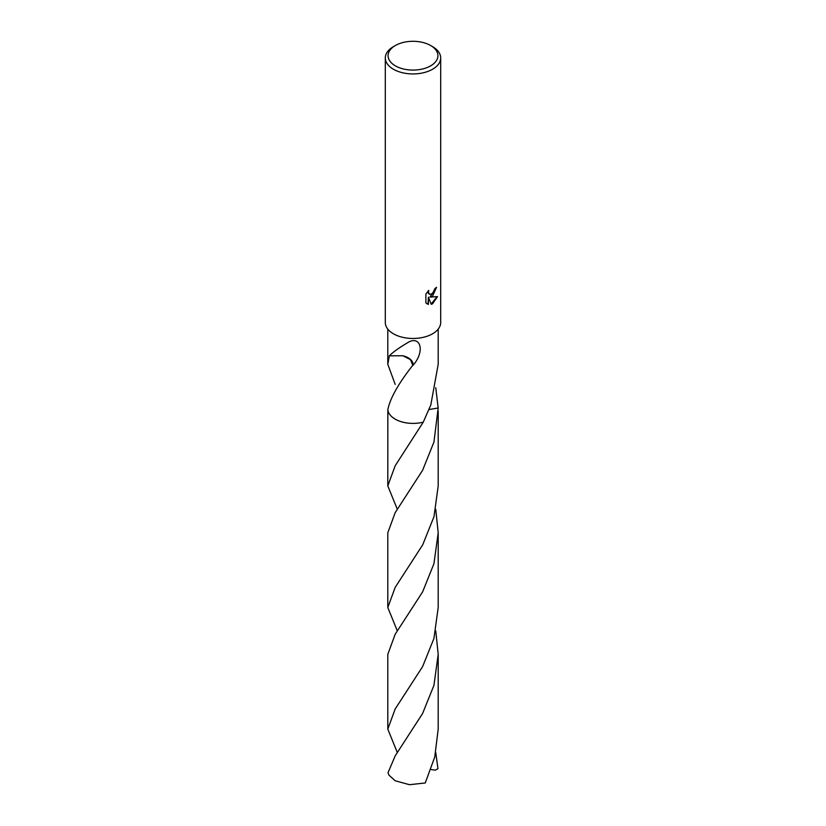 <?xml version="1.0" encoding="UTF-8"?>
<svg xmlns="http://www.w3.org/2000/svg" width="826" height="826" viewBox="0 0 826 826"><rect width="100%" height="100%" fill="white"/><g stroke="black" fill="none" stroke-linecap="round" stroke-linejoin="round"><path stroke-width="1.24" d="M432.576 296.1L429.923 297.102L437.512 296.617L432.576 303.792L431.275 304.34L428.405 297.174L428.405 304.402L425.875 302.925L425.875 294.004L428.787 290.391L428.395 292.167L429.468 294.283L432.576 293.705L434.879 288.656A27.692 15.983 0 0 0 436.562 287.252L432.576 296.1M430.625 45.513L432.576 46.648A27.692 15.983 180 0 1 440.692 57.954A27.692 15.983 180 0 1 432.576 69.25A27.692 15.983 180 0 1 402.407 72.719A27.692 15.983 180 0 1 385.308 57.954A27.692 15.983 180 0 1 393.424 46.648L395.375 45.513A24.925 14.393 180 0 1 430.625 45.513A24.925 14.393 180 0 1 430.625 65.863A24.925 14.393 180 0 1 395.375 65.863A24.925 14.393 180 0 1 395.375 45.513L393.424 46.648M440.692 57.954L440.692 322.481A27.692 15.983 180 0 1 432.576 333.787A27.692 15.983 180 0 1 402.407 337.256A27.692 15.983 180 0 1 385.308 322.481L385.308 57.954M395.179 384.379L387.797 364.266L389.356 355.717A25.203 14.548 0 0 0 389.428 355.841C392.691 352.279 399.35 347.55 409.407 341.654C421.146 336.45 424.678 352.031 413.103 365.257A25.203 14.548 180 0 1 412.793 365.257C398.277 383.78 389.955 398.607 387.848 409.706L387.797 485.894L395.179 465.771L423.253 422.148A25.203 14.548 180 0 1 387.848 409.706A25.203 14.548 180 0 0 423.253 422.138L430.821 404.946L438.203 364.266L438.203 329.109M436.138 287.634L429.923 297.102M429.283 294.159L428.281 293.209L428.085 291.113M426.877 303.741L428.013 304.175L428.405 297.174M431.162 304.03L436.995 296.74M435.756 387.704L438.162 407.992L429.055 409.541M423.253 422.148L423.253 422.138A25.203 14.548 180 0 1 395.179 419.143A25.203 14.548 180 0 1 387.838 409.706M438.162 407.992A25.203 14.548 180 0 0 438.152 407.92A25.203 14.548 180 0 1 438.162 407.992L433.949 442.034L422.644 470.211L395.179 512.647L387.797 532.76L387.797 607.502L395.179 587.389L422.716 544.799L433.991 516.642L438.203 485.894L438.203 411.141M389.428 355.841L402.82 355.738L410.398 359.578L412.793 365.257M413.103 365.257A16.799 9.695 0 0 0 402.799 355.738M395.179 755.873L388.044 772.671A25.203 14.548 180 0 0 389.108 775.284L395.179 780.766L409.51 784.7L425.266 782.965L434.744 757.008L438.203 729.11L438.203 654.368L433.929 685.363L422.592 713.519L395.179 755.873M435.756 630.94L438.203 654.368M397.337 630.94L387.797 607.502M435.756 752.558L437.956 768.676L435.333 770.162L430.924 769.522M397.327 752.569L387.797 729.11L395.179 708.997L422.592 666.644L433.929 638.488L438.203 607.502L438.203 532.76L433.929 563.724L422.613 591.881L395.179 634.254L387.797 654.368L387.797 729.11M435.756 509.322L438.203 532.76M397.337 509.312L387.797 485.894M387.797 364.266L387.797 329.109"/></g></svg>
